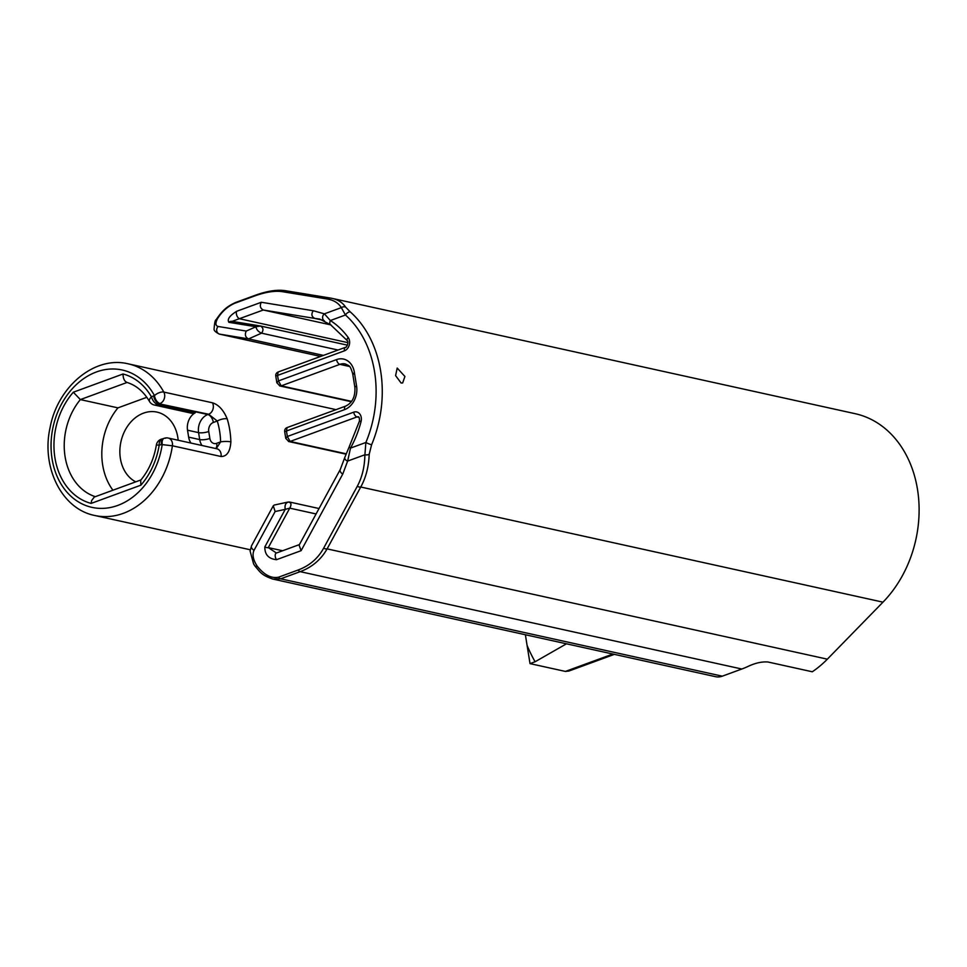 <?xml version="1.0" encoding="UTF-8"?>
<svg xmlns="http://www.w3.org/2000/svg" width="967" height="967" viewBox="0 0 967 967"><rect width="100%" height="100%" fill="white"/><g stroke="black" fill="none" stroke-linecap="round" stroke-linejoin="round"><path stroke-width="1.45" d="M219.291 334.074L248.592 338.897L261.537 333.168C258.274 331.729 256.424 329.59 255.989 326.749L260.582 326.024L231.923 321.334A4.4 3.844 -80.7 0 1 232.056 321.37L263.29 310.008C260.22 308.34 259.555 305.753 261.308 302.26L236.722 311.265A4.4 2.43 69.9 0 0 236.879 315.689A4.4 2.43 69.9 0 0 239.731 318.796L347.89 342.644M323.437 355.397L248.592 338.897M345.642 307.155A4.4 4.098 148.3 0 0 341.327 307.627L345.461 315A4.4 2.49 -48.3 0 1 350.344 311.954L345.642 307.155C342.656 302.659 338.148 299.734 332.116 298.38L855.166 413.695A109.887 86.377 102.4 0 1 917.743 490.994A109.887 86.377 102.4 0 1 882.98 602.163L827.341 659.168L327.112 548.881A4.4 2.901 -151.5 0 1 323.643 548.168C317.938 558.515 309.428 565.804 298.126 570.01A4.4 2.43 69.9 0 0 300.193 571.654C312.015 567.242 320.984 559.651 327.112 548.881L360.739 487.017C365.913 477.71 368.729 466.795 369.201 454.272L371.606 444.747A4.4 0.604 -157.4 0 1 365.877 442.475L364.897 454.768A4.4 2.696 1 0 0 369.201 454.272M272.186 578.919L715.556 676.682A18.313 14.396 -77.6 0 0 722.289 676.175L741.822 669.019A102.55 80.612 -77.6 0 0 748.095 666.396C755.408 662.951 762.069 661.501 768.064 662.02L812.292 671.775A102.55 80.612 -77.6 0 0 827.341 659.168M213.369 422.458L217.273 421.02A70.325 55.276 102.4 0 1 220.609 441.871L216.705 443.297A7.325 5.754 102.4 0 1 209.863 438.45L208.739 431.5A7.325 5.754 102.4 0 1 213.369 422.458A7.325 4.049 69.9 0 0 207.832 414.529L159.192 403.807L208.63 414.239L217.273 421.02A7.325 2.635 -17 0 1 227.185 418.832C223.546 410.081 218.627 404.726 212.45 402.792L163.81 392.07A7.325 5.754 102.4 0 1 159.99 403.517A7.325 4.049 -110.1 0 1 154.454 395.588L153.656 395.878A21.975 17.273 -77.6 0 0 151.444 396.869A7.325 3.747 61.7 0 0 157.718 404.472A7.325 5.754 102.4 0 1 154.297 405.004L191.877 413.296A7.325 5.754 102.4 0 0 195.31 412.752L157.718 404.472A14.65 11.519 102.4 0 1 159.192 403.807A7.325 4.049 -110.1 0 1 153.656 395.878M221.056 456.509A7.325 5.754 102.4 0 0 216.886 448.785L168.246 438.051A7.325 5.754 102.4 0 1 172.404 445.787L221.056 456.509C226.931 456.497 230.206 451.613 230.871 441.859A77.65 61.042 -77.6 0 0 227.185 418.832M255.191 295.31A4.4 2.43 69.9 0 0 255.095 295.346A4.4 2.43 69.9 0 0 254.248 296.107C265.574 291.998 275.015 290.523 282.569 291.708A4.4 3.844 -80.7 0 1 285.628 290.741L285.628 290.741A4.4 3.844 -80.7 0 1 285.761 290.765L330.194 298.017M344.808 457.403A4.4 2.841 13.2 0 0 344.76 457.548A4.4 2.841 13.2 0 0 347.637 461.09L350.501 448.108A4.4 0.967 -150.9 0 1 349.305 446.561L359.458 421.056L361.054 421.576A8.087 6.358 -77.6 0 0 353.704 412.172L287.344 436.492L285.748 438.329L288.77 441.544A3.687 2.901 -77.6 0 0 290.124 441.448L287.344 436.492L286.462 430.931L287.078 427.583C285.277 428.357 284.491 429.711 284.685 431.669L344.566 409.633A19.05 14.976 -77.6 0 0 356.581 386.099L354.357 372.235A19.05 14.976 -77.6 0 0 336.552 359.603L278.448 380.901L276.84 382.727L279.862 385.954A3.687 2.901 -77.6 0 0 281.216 385.857L278.448 380.901L277.553 375.341L278.145 371.993L345.557 347.286A4.4 2.43 69.9 0 0 344.421 350.828A8.087 6.358 -77.6 0 0 348.156 337.447A91.442 71.872 -77.6 0 0 330.363 320.536L324.392 313.84A4.4 4.061 122.7 0 0 324.465 320.959M340.336 469.358A4.4 2.901 -151.5 0 0 340.311 469.406L299.105 545.17L301.1 550.682L342.777 474.035A4.4 2.901 -151.5 0 1 340.311 469.406L344.76 457.548A4.4 2.841 13.2 0 0 344.76 457.56L349.317 446.561M332.116 298.38L330.472 298.066A4.4 3.844 -80.7 0 0 330.339 298.041L332.104 298.38M401.112 383.029L395.6 375.631L397.195 368.052L404.919 376.477L402.659 382.944L401.112 383.029M331.173 325.033A4.4 2.611 -57.5 0 1 330.641 324.827A4.4 2.611 -57.5 0 1 330.363 320.536L345.461 315A105.488 82.92 102.4 0 1 365.877 442.475L350.501 448.108A91.2 71.691 -77.6 0 0 361.054 421.576M278.145 371.993C276.369 372.754 275.583 374.12 275.776 376.066L344.421 350.828M282.569 291.708L327.281 299.021C333.724 300.096 338.402 302.973 341.327 307.627L324.392 313.84L313.284 310.745C311.023 314.166 311.543 316.729 314.855 318.433L319.63 319.013M236.722 311.265C229.638 315.641 227.015 319.328 228.865 322.313A4.4 3.844 -80.7 0 1 231.923 321.334M316.088 513.961L289.749 508.146L285.241 509.367C284.54 505.112 285.652 502.683 288.601 502.066C291.309 502.635 291.696 504.653 289.749 508.146L268.294 547.612A4.4 2.901 28.5 0 1 264.837 546.899C264.704 554.599 268.596 558.866 276.514 559.688A4.4 2.43 -110.1 0 1 276.405 553.027L299.432 544.59M276.417 553.027L268.294 547.612L282.594 550.755M274.93 504.907L287.888 502.078M274.41 504.955L273.274 505.801L275.136 511.531L285.241 509.367L264.837 546.899M251.589 545.678L250.09 551.033L253.632 563.979L255.203 566.336L257.234 566.191C253.124 559.917 252.061 554.623 254.043 550.308A4.4 2.901 -151.5 0 1 251.589 545.678L273.274 505.801M342.777 474.035L347.637 461.09L364.897 454.768C364.656 466.831 362.117 477.347 357.282 486.304A4.4 2.901 28.5 0 0 360.739 487.017L882.98 602.163M255.034 566.166C259.978 571.606 260.957 575.111 273.057 579.124L280.66 578.81L300.193 571.654L741.822 669.019M327.281 299.021A4.4 3.844 -80.7 0 1 330.339 298.041L285.628 290.741C277.481 289.399 267.303 290.934 255.095 295.346L235.549 302.502A4.4 2.43 -110.1 0 1 235.561 302.502C227.849 306.104 223.111 309.295 216.076 319.799L217.575 318.554C222.047 311.459 227.765 306.358 234.715 303.275A4.4 2.43 -110.1 0 1 235.549 302.502M248.338 338.837C245.328 337.181 244.627 334.582 246.234 331.065L218.191 326.483A4.4 3.844 99.3 0 0 219.69 334.159L320.657 356.412M287.767 502.103L289.616 502.042M338.063 350.03L261.537 333.168C263.701 330.255 263.375 327.873 260.582 326.024L260.389 325.988M260.643 326.036L347.443 345.171L260.606 326.036M323.329 320.307L314.94 318.457M330.726 324.876L263.556 310.069M525.371 634.751L530.025 663.628L535.089 661.766L566.457 643.817M530.025 663.628L565.405 671.424L568.874 671.05L614.359 654.369M149.51 401.486C143.696 391.623 136.142 385.265 126.882 382.4L127.088 382.461C124.417 381.361 123.075 378.544 123.051 373.987A66.663 52.399 -77.6 0 1 151.444 396.869A7.325 3.421 150.2 0 0 149.51 401.486A7.325 7.325 0 0 0 154.297 405.004M216.257 448.64L220.609 441.871A7.325 1.378 -1.6 0 1 230.871 441.859M336.008 409.645L128.236 363.846A77.65 61.042 -77.6 0 1 163.81 392.07A7.325 3.372 151.3 0 0 154.454 395.588A70.325 55.276 102.4 0 0 65.357 397.679A70.325 55.276 102.4 0 0 82.4 504.061A70.325 55.276 102.4 0 0 162.238 444.24A7.325 4.049 -110.1 0 1 164.148 438.329L164.148 438.329A7.325 4.049 -110.1 0 1 165.55 438.256M163.761 438.51A7.325 4.049 69.9 0 0 163.35 438.619L162.154 438.97A7.325 4.279 78.5 0 0 159.18 445.171A21.975 17.273 -77.6 0 0 161.441 444.53L172.404 445.787A77.65 61.042 -77.6 0 1 94.802 515.496L250.235 549.764M156.376 444.977L159.18 445.171A66.663 52.399 -77.6 0 1 140.868 485.18L140.686 480.261C148.845 470.349 154.079 458.588 156.376 444.977A7.325 7.325 0 0 1 162.154 438.97M190.958 443.067A14.65 11.519 102.4 0 1 188.65 437.144L187.538 430.194A14.65 11.519 102.4 0 1 195.31 412.752M123.051 373.987L73.323 392.215A66.663 52.399 -77.6 0 0 54.926 457.814A66.663 52.399 -77.6 0 0 91.14 503.408L91.635 500.531L94.295 497.05L140.952 479.934M73.323 392.215L80.358 399.589L127.076 382.461M146.827 397.292L117.95 407.869L80.358 399.589A59.338 46.646 102.4 0 0 95.298 496.675M112.921 490.209A59.338 46.646 102.4 0 1 117.95 407.869M178.182 440.251A36.698 28.853 -77.6 0 0 157.005 412.111A36.698 28.853 -77.6 0 0 143.527 413.139A36.698 28.853 -77.6 0 0 120.138 446.536A36.698 28.853 -77.6 0 0 135.755 481.844M371.606 444.747A109.887 86.377 -77.6 0 0 350.344 311.954M319.618 319.013L330.654 324.827L347.262 340.626A4.4 2.236 -36.2 0 1 348.156 337.447M279.584 385.881A3.687 2.901 -77.6 0 0 279.862 385.954L351.335 401.716M260.183 325.964L232.056 321.37M228.865 322.313L255.989 326.749L246.234 331.065M313.284 310.745L261.308 302.26M263.29 310.008L314.855 318.433M288.48 441.472A3.687 2.901 -77.6 0 0 288.77 441.556L345.811 454.127M351.589 401.365L281.216 385.857L339.876 364.354A4.4 2.43 -110.1 0 1 336.552 359.603M353.571 374.072L354.357 372.235M349.498 366.481L339.876 364.354A14.65 11.519 102.4 0 1 345.255 363.943C349.619 366.239 349.849 364.752 352.665 373.504L354.889 387.38A4.4 1.221 -9.1 0 1 356.581 386.099M354.889 387.38C355.385 396.663 352.326 402.901 345.702 406.092A4.4 2.43 69.9 0 0 344.566 409.633M276.514 559.688L301.1 550.682M345.944 453.753L290.124 441.448L357.028 416.922A4.4 2.43 -110.1 0 1 353.704 412.172M359.047 417.369L357.028 416.922A3.687 2.901 102.4 0 1 358.382 416.825C359.192 416.922 359.543 418.324 359.458 421.056M234.715 303.275L254.248 296.107M357.282 486.304L323.643 548.168M298.126 570.01L278.593 577.178A4.4 2.43 69.9 0 0 280.66 578.81L722.289 676.175M278.593 577.178C271.389 578.689 264.269 575.027 257.234 566.191M254.043 550.308L275.136 511.531M218.191 326.483C215.411 325.782 215.194 323.147 217.575 318.554M612.848 654.043L565.405 671.424M208.739 431.5A7.325 2.031 -9.1 0 1 198.586 432.636A14.65 11.519 -77.6 0 1 207.832 414.529L208.63 414.239A7.325 5.754 -77.6 0 0 212.45 402.792M168.246 438.051A7.325 7.325 0 0 0 164.148 438.329L163.35 438.619A7.325 4.049 69.9 0 0 161.441 444.53M91.14 503.408L140.868 485.18M216.705 443.297A7.325 4.049 -110.1 0 1 215.774 448.531M209.863 438.45A7.325 2.031 -9.1 0 1 199.698 439.574A14.65 11.519 -77.6 0 0 202.006 445.497M187.538 430.194L198.586 432.636L199.698 439.574L188.65 437.144M527.112 645.472A167.025 131.282 -77.6 0 0 535.089 661.766M320.645 356.424L219.388 334.098C215.532 332.177 213.767 330.448 214.094 328.913C214.541 322.845 215.206 319.811 216.076 319.799M275.776 376.066L276.84 382.727M345.557 347.286C345.981 348.458 349.244 342.415 347.262 340.626M284.685 431.669L285.748 438.317M345.702 406.092L287.078 427.583M319.037 508.533L289.725 502.066M128.236 363.846C94.561 355.481 57.549 386.8 50.091 427.559C41.146 466.988 61.574 509.041 94.802 515.496"/></g></svg>
